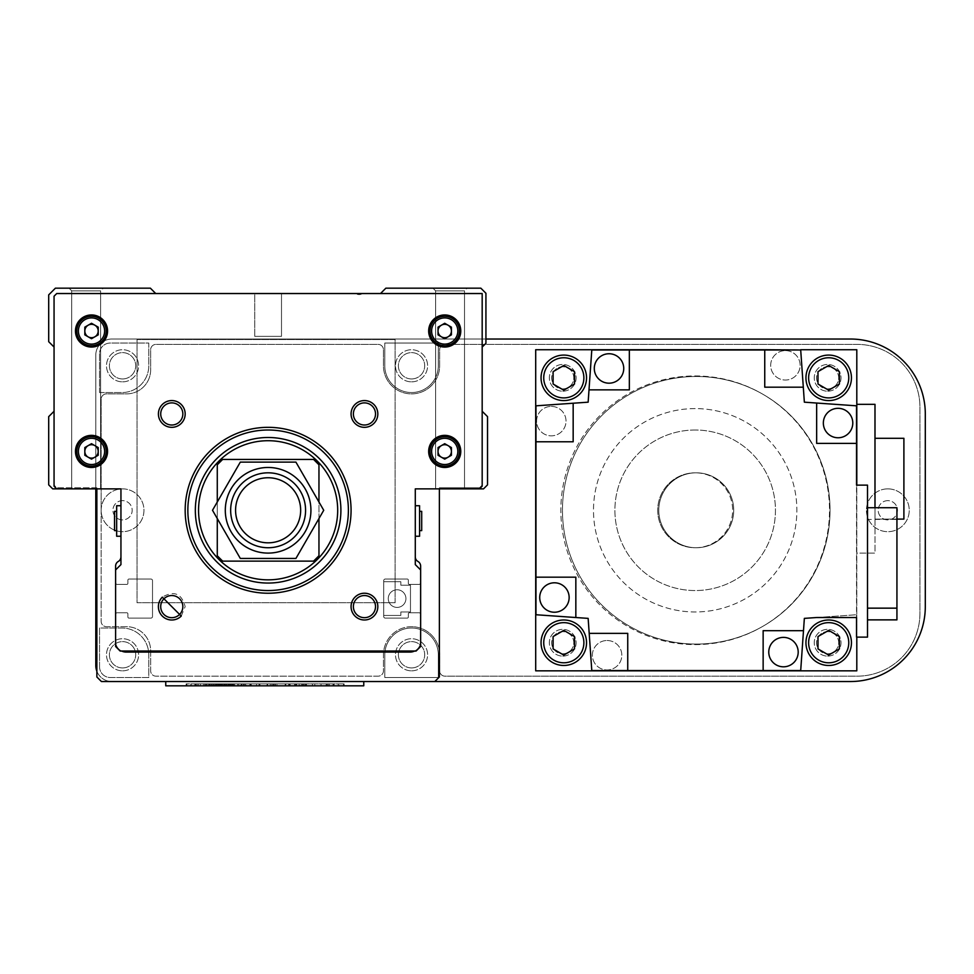 <?xml version="1.0" encoding="UTF-8"?>
<svg xmlns="http://www.w3.org/2000/svg" width="974" height="974" viewBox="0 0 974 974"><rect width="100%" height="100%" fill="white"/><g stroke="black" fill="none" stroke-linecap="round" stroke-linejoin="round"><path stroke-width="0.73" stroke-dasharray="4.87 3.65" d="M435.622 488.875L435.622 290.861L435.622 488.875L435.622 290.861L435.622 488.875L435.622 290.861L435.622 488.875L464.525 488.875L435.622 488.875L464.525 488.875L435.622 488.875L464.525 488.875L435.622 488.875L464.525 488.875L435.622 488.875L464.525 488.875L435.622 488.875L464.525 488.875L435.622 488.875L464.525 488.875L435.622 488.875L435.622 290.861L432.943 288.182L467.203 288.182L432.943 288.182L467.203 288.182L432.943 288.182L467.203 288.182L432.943 288.182L467.203 288.182L432.943 288.182L467.203 288.182L432.943 288.182L467.203 288.182L432.943 288.182L467.203 288.182L432.943 288.182L435.622 290.861L464.525 290.861L467.203 288.182M71.711 488.875L71.711 290.861L71.711 488.875L71.711 290.861L71.711 488.875L71.711 290.861L71.711 488.875L100.614 488.875L71.711 488.875L100.614 488.875L71.711 488.875L100.614 488.875L71.711 488.875L100.614 488.875L71.711 488.875L100.614 488.875L71.711 488.875L100.614 488.875L71.711 488.875L100.614 488.875L71.711 488.875L71.711 290.861L69.032 288.182L103.293 288.182L69.032 288.182L103.293 288.182L69.032 288.182L103.293 288.182L69.032 288.182L103.293 288.182L69.032 288.182L103.293 288.182L69.032 288.182L103.293 288.182L69.032 288.182L103.293 288.182L69.032 288.182L71.711 290.861L100.614 290.861L103.293 288.182M100.614 488.875L100.614 290.861L100.614 488.875L100.614 290.861L100.614 488.875L100.614 290.861L100.614 488.875L100.614 290.861L71.711 290.861L100.614 290.861L71.711 290.861L100.614 290.861L71.711 290.861L69.032 288.182L71.711 290.861L100.614 290.861L71.711 290.861L100.614 290.861L71.711 290.861L69.032 288.182L71.711 290.861L100.614 290.861L71.711 290.861L100.614 290.861L71.711 290.861L69.032 288.182M464.525 488.875L464.525 290.861L464.525 488.875L464.525 290.861L464.525 488.875L464.525 290.861L464.525 488.875L464.525 290.861L435.622 290.861L464.525 290.861L435.622 290.861L464.525 290.861L435.622 290.861L432.943 288.182L435.622 290.861L464.525 290.861L435.622 290.861L464.525 290.861L435.622 290.861L432.943 288.182L435.622 290.861L464.525 290.861L435.622 290.861L464.525 290.861L435.622 290.861L432.943 288.182M415.289 505.725L415.289 536.236L415.289 505.725L419.575 505.725L419.575 520.98L419.575 505.725L419.575 520.98L419.575 511.35L421.705 511.35L421.705 530.611L421.705 520.98L421.705 530.611L419.575 530.611L419.575 520.98L419.575 530.611M419.575 511.35L419.575 536.236L415.289 536.236M120.946 520.98L120.946 505.725L120.946 520.98M120.946 505.725L116.661 505.725L116.661 536.236L116.661 520.98L116.661 536.236L120.946 536.236M116.661 511.35L114.53 511.35L114.53 530.611L114.53 520.98L114.53 530.611L116.661 530.611M254.738 336.347L254.738 293.539L281.498 293.539L254.738 293.539L281.498 293.539L254.738 293.539L281.498 293.539L254.738 293.539L254.738 336.347L281.498 336.347L281.498 293.539L281.498 336.347L254.738 336.347L281.498 336.347L254.738 336.347L281.498 336.347L254.738 336.347L254.738 293.539L254.738 336.347M348.388 510.279A80.27 80.27 0 0 0 268.118 430.009A80.27 80.27 0 0 0 187.848 510.279A80.27 80.27 0 0 0 268.118 590.548A80.27 80.27 0 0 0 348.388 510.279A80.27 80.27 0 0 0 268.118 430.009A80.27 80.27 0 0 0 187.848 510.279A80.27 80.27 0 0 0 268.118 590.548A80.27 80.27 0 0 0 348.388 510.279A80.27 80.27 0 0 0 268.118 430.009A80.27 80.27 0 0 0 187.848 510.279A80.27 80.27 0 0 0 268.118 590.548A80.27 80.27 0 0 0 348.388 510.279A80.27 80.27 0 0 0 268.118 430.009A80.27 80.27 0 0 0 187.848 510.279A80.27 80.27 0 0 0 268.118 590.548A80.27 80.27 0 0 0 348.388 510.279M281.498 336.347L281.498 293.539L281.498 336.347M487.536 484.857L487.536 416.628L482.179 411.272L482.179 347.048L485.929 343.311L485.929 293.271L480.852 288.182L385.85 288.182L380.505 293.539L362.304 293.539A5.357 5.357 0 0 1 355.887 293.539L155.73 293.539L150.386 288.182L55.384 288.182L48.7 294.878L48.7 341.704L54.057 347.048L54.057 411.272L48.7 416.628L48.7 484.857L52.718 488.875L120.946 488.875L120.946 556.836A5.357 5.357 0 0 1 118.268 561.474A5.357 5.357 0 0 0 115.602 566.113L115.602 582.793A1.607 1.607 0 0 0 117.197 584.4L126.839 584.4A1.071 1.071 0 0 0 127.898 583.329L127.898 580.114A1.071 1.071 0 0 1 128.97 579.043L150.921 579.043A1.607 1.607 0 0 1 152.516 580.65L152.516 616.505A1.607 1.607 0 0 1 150.921 618.113L128.97 618.113A1.071 1.071 0 0 1 127.898 617.041L127.898 613.839A1.071 1.071 0 0 0 126.839 612.768L117.197 612.768A1.607 1.607 0 0 0 115.602 614.375L115.602 641.391A10.702 10.702 0 0 0 126.303 652.093L409.932 652.093A10.702 10.702 0 0 0 420.634 641.391L420.634 614.375A1.607 1.607 0 0 0 419.039 612.768L409.397 612.768A1.071 1.071 0 0 0 408.325 613.839L408.325 617.041A1.071 1.071 0 0 1 407.266 618.113L385.314 618.113A1.607 1.607 0 0 1 383.707 616.505L383.707 580.65A1.607 1.607 0 0 1 385.314 579.043L407.266 579.043A1.071 1.071 0 0 1 408.325 580.114L408.325 583.329A1.071 1.071 0 0 0 409.397 584.4L419.039 584.4A1.607 1.607 0 0 0 420.634 582.793L420.634 566.113A5.357 5.357 0 0 0 417.968 561.474A5.357 5.357 0 0 1 415.289 556.836L415.289 488.875L483.518 488.875L487.536 484.857M482.179 411.272L482.179 347.048M380.505 293.539L362.304 293.539A5.357 5.357 0 0 1 355.887 293.539L155.73 293.539M54.057 347.048L54.057 411.272M439.371 488.875L439.371 487.804L479.512 487.804L482.179 485.125L482.179 293.539L56.723 293.539L54.057 296.218L54.057 486.196L56.723 488.875L120.946 488.875L120.946 564.603L115.602 569.948L115.602 582.793A1.607 1.607 0 0 0 117.197 584.4L126.839 584.4A1.071 1.071 0 0 0 127.898 583.329L127.898 580.114A1.071 1.071 0 0 1 128.97 579.043L150.921 579.043A1.607 1.607 0 0 1 152.516 580.65L152.516 616.505A1.607 1.607 0 0 1 150.921 618.113L128.97 618.113A1.071 1.071 0 0 1 127.898 617.041L127.898 613.839A1.071 1.071 0 0 0 126.839 612.768L117.197 612.768A1.607 1.607 0 0 0 115.602 614.375L115.602 641.391A10.702 10.702 0 0 0 121.628 651.034M414.607 651.034A10.702 10.702 0 0 0 420.634 641.391L420.634 614.375A1.607 1.607 0 0 0 419.039 612.768L409.397 612.768A1.071 1.071 0 0 0 408.325 613.839L408.325 617.041A1.071 1.071 0 0 1 407.266 618.113L385.314 618.113A1.607 1.607 0 0 1 383.707 616.505L383.707 580.65A1.607 1.607 0 0 1 385.314 579.043L407.266 579.043A1.071 1.071 0 0 1 408.325 580.114L408.325 583.329A1.071 1.071 0 0 0 409.397 584.4L419.039 584.4A1.607 1.607 0 0 0 420.634 582.793L420.634 569.948L415.289 564.603L415.289 488.875L479.512 488.875L482.179 486.196L482.179 293.539L56.723 293.539L54.057 296.218L54.057 485.125L56.723 487.804L96.864 487.804L96.864 488.875M479.512 487.804L482.179 485.125L482.179 293.539L56.723 293.539L54.057 296.218L54.057 485.125L56.723 487.804L96.864 487.804L96.864 676.979L101.418 681.532L434.818 681.532L439.371 676.979L439.371 487.804L479.512 487.804M438.3 654.771A26.761 26.761 0 0 0 411.539 628.011A26.761 26.761 0 0 0 384.779 654.771L384.779 677.514L438.3 677.514L438.3 654.771A26.761 26.761 0 0 0 411.539 628.011A26.761 26.761 0 0 0 384.779 654.771L384.779 677.514L438.3 677.514L438.3 654.771M411.539 626.684A28.1 28.1 0 0 0 383.452 654.771A28.1 28.1 0 0 1 411.539 626.684A28.1 28.1 0 0 1 439.639 654.771L439.639 670.83A5.357 5.357 0 0 0 444.984 676.175L857.071 676.175A62.884 62.884 0 0 0 919.943 613.303L919.943 407.266A62.884 62.884 0 0 0 857.071 344.382L444.984 344.382A5.357 5.357 0 0 0 439.639 349.727L439.639 365.786A28.1 28.1 0 0 1 411.539 393.886A28.1 28.1 0 0 1 383.452 365.786L383.452 349.727A5.357 5.357 0 0 0 378.095 344.382L155.998 344.382A5.357 5.357 0 0 0 150.653 349.727L150.653 369.803A24.082 24.082 0 0 1 126.571 393.886L106.495 393.886A5.357 5.357 0 0 0 101.15 399.23L101.15 510.279A21.404 21.404 0 0 0 122.554 531.682A21.404 21.404 0 0 0 143.957 510.279A21.404 21.404 0 0 0 122.554 488.875A21.404 21.404 0 0 0 101.15 510.279A21.404 21.404 0 0 0 122.554 531.682A21.404 21.404 0 0 0 143.957 510.279A21.404 21.404 0 0 0 122.554 488.875A21.404 21.404 0 0 0 101.15 510.279L101.15 621.327A5.357 5.357 0 0 0 106.495 626.684L126.571 626.684A24.082 24.082 0 0 1 150.653 650.766L150.653 670.83A5.357 5.357 0 0 0 155.998 676.175L378.095 676.175A5.357 5.357 0 0 0 383.452 670.83L383.452 654.771L383.452 670.83A5.357 5.357 0 0 1 378.095 676.175L155.998 676.175A5.357 5.357 0 0 1 150.653 670.83L150.653 650.766A24.082 24.082 0 0 0 126.571 626.684L106.495 626.684A5.357 5.357 0 0 1 101.15 621.327L101.15 399.23A5.357 5.357 0 0 1 106.495 393.886L126.571 393.886A24.082 24.082 0 0 0 150.653 369.803L150.653 349.727A5.357 5.357 0 0 1 155.998 344.382L378.095 344.382A5.357 5.357 0 0 1 383.452 349.727L383.452 365.786A28.1 28.1 0 0 0 411.539 393.886A28.1 28.1 0 0 0 439.639 365.786L439.639 349.727A5.357 5.357 0 0 1 444.984 344.382L857.071 344.382A62.884 62.884 0 0 1 919.943 407.266L919.943 613.303A62.884 62.884 0 0 1 857.071 676.175L444.984 676.175A5.357 5.357 0 0 1 439.639 670.83L439.639 654.771A28.1 28.1 0 0 0 411.539 626.684M887.838 500.648A9.63 9.63 0 0 0 878.207 510.279A9.63 9.63 0 0 0 887.838 519.909A9.63 9.63 0 0 0 897.468 510.279A9.63 9.63 0 0 0 887.838 500.648A9.63 9.63 0 0 0 878.207 510.279A9.63 9.63 0 0 0 887.838 519.909A9.63 9.63 0 0 0 897.468 510.279A9.63 9.63 0 0 0 887.838 500.648M887.838 488.875A21.404 21.404 0 0 0 866.434 510.279A21.404 21.404 0 0 0 887.838 531.682A21.404 21.404 0 0 1 866.434 510.279A21.404 21.404 0 0 1 887.838 488.875A21.404 21.404 0 0 1 909.241 510.279A21.404 21.404 0 0 1 887.838 531.682A21.404 21.404 0 0 0 909.241 510.279A21.404 21.404 0 0 0 887.838 488.875M122.554 500.648A9.63 9.63 0 0 0 112.923 510.279A9.63 9.63 0 0 0 122.554 519.909A9.63 9.63 0 0 0 132.184 510.279A9.63 9.63 0 0 0 122.554 500.648A9.63 9.63 0 0 0 112.923 510.279A9.63 9.63 0 0 0 122.554 519.909A9.63 9.63 0 0 0 132.184 510.279A9.63 9.63 0 0 0 122.554 500.648M122.554 670.83A16.059 16.059 0 0 0 138.612 654.771A16.059 16.059 0 0 0 122.554 638.725A16.059 16.059 0 0 0 106.495 654.771A16.059 16.059 0 0 0 122.554 670.83A16.059 16.059 0 0 0 138.612 654.771A16.059 16.059 0 0 0 122.554 638.725A16.059 16.059 0 0 0 106.495 654.771A16.059 16.059 0 0 0 122.554 670.83M122.554 667.933A13.161 13.161 0 0 0 135.715 654.771A13.161 13.161 0 0 0 122.554 641.623A13.161 13.161 0 0 0 109.392 654.771A13.161 13.161 0 0 0 122.554 667.933A13.161 13.161 0 0 0 135.715 654.771A13.161 13.161 0 0 0 122.554 641.623A13.161 13.161 0 0 0 109.392 654.771A13.161 13.161 0 0 0 122.554 667.933M411.539 670.83A16.059 16.059 0 0 0 427.598 654.771A16.059 16.059 0 0 0 411.539 638.725A16.059 16.059 0 0 0 395.493 654.771A16.059 16.059 0 0 0 411.539 670.83A16.059 16.059 0 0 0 427.598 654.771A16.059 16.059 0 0 0 411.539 638.725A16.059 16.059 0 0 0 395.493 654.771A16.059 16.059 0 0 0 411.539 670.83M411.539 667.933A13.161 13.161 0 0 0 424.701 654.771A13.161 13.161 0 0 0 411.539 641.623A13.161 13.161 0 0 0 398.39 654.771A13.161 13.161 0 0 0 411.539 667.933A13.161 13.161 0 0 0 424.701 654.771A13.161 13.161 0 0 0 411.539 641.623A13.161 13.161 0 0 0 398.39 654.771A13.161 13.161 0 0 0 411.539 667.933M122.554 381.845A16.059 16.059 0 0 0 138.612 365.786A16.059 16.059 0 0 0 122.554 349.727A16.059 16.059 0 0 0 106.495 365.786A16.059 16.059 0 0 0 122.554 381.845A16.059 16.059 0 0 0 138.612 365.786A16.059 16.059 0 0 0 122.554 349.727A16.059 16.059 0 0 0 106.495 365.786A16.059 16.059 0 0 0 122.554 381.845M122.554 378.947A13.161 13.161 0 0 0 135.715 365.786A13.161 13.161 0 0 0 122.554 352.625A13.161 13.161 0 0 0 109.392 365.786A13.161 13.161 0 0 0 122.554 378.947A13.161 13.161 0 0 0 135.715 365.786A13.161 13.161 0 0 0 122.554 352.625A13.161 13.161 0 0 0 109.392 365.786A13.161 13.161 0 0 0 122.554 378.947M411.539 381.845A16.059 16.059 0 0 0 427.598 365.786A16.059 16.059 0 0 0 411.539 349.727A16.059 16.059 0 0 0 395.493 365.786A16.059 16.059 0 0 0 411.539 381.845A16.059 16.059 0 0 0 427.598 365.786A16.059 16.059 0 0 0 411.539 349.727A16.059 16.059 0 0 0 395.493 365.786A16.059 16.059 0 0 0 411.539 381.845M411.539 378.947A13.161 13.161 0 0 0 424.701 365.786A13.161 13.161 0 0 0 411.539 352.625A13.161 13.161 0 0 0 398.39 365.786A13.161 13.161 0 0 0 411.539 378.947A13.161 13.161 0 0 0 424.701 365.786A13.161 13.161 0 0 0 411.539 352.625A13.161 13.161 0 0 0 398.39 365.786A13.161 13.161 0 0 0 411.539 378.947M695.18 644.605A134.327 134.327 0 0 0 829.507 510.279A134.327 134.327 0 0 0 695.18 375.952A134.327 134.327 0 0 0 560.854 510.279A134.327 134.327 0 0 0 695.18 644.605A134.327 134.327 0 0 0 829.507 510.279A134.327 134.327 0 0 0 695.18 375.952A134.327 134.327 0 0 0 560.854 510.279A134.327 134.327 0 0 0 695.18 644.605M695.18 408.593A101.686 101.686 0 0 0 593.495 510.279A101.686 101.686 0 0 0 695.18 611.964A101.686 101.686 0 0 0 796.866 510.279A101.686 101.686 0 0 0 695.18 408.593A101.686 101.686 0 0 0 593.495 510.279A101.686 101.686 0 0 0 695.18 611.964A101.686 101.686 0 0 0 796.866 510.279A101.686 101.686 0 0 0 695.18 408.593M695.18 547.741A37.462 37.462 0 0 0 732.643 510.279A37.462 37.462 0 0 0 695.18 472.816A37.462 37.462 0 0 1 732.643 510.279A37.462 37.462 0 0 1 695.18 547.741A37.462 37.462 0 0 1 657.718 510.279A37.462 37.462 0 0 1 695.18 472.816A37.462 37.462 0 0 0 657.718 510.279A37.462 37.462 0 0 0 695.18 547.741M695.18 430.009A80.27 80.27 0 0 0 614.898 510.279A80.27 80.27 0 0 0 695.18 590.548A80.27 80.27 0 0 0 775.45 510.279A80.27 80.27 0 0 0 695.18 430.009A80.27 80.27 0 0 0 614.898 510.279A80.27 80.27 0 0 0 695.18 590.548A80.27 80.27 0 0 0 775.45 510.279A80.27 80.27 0 0 0 695.18 430.009M562.729 391.207A13.38 13.38 0 0 0 576.109 377.839A13.38 13.38 0 0 0 562.729 364.459A13.38 13.38 0 0 0 549.348 377.839A13.38 13.38 0 0 0 562.729 391.207A13.38 13.38 0 0 0 576.109 377.839A13.38 13.38 0 0 0 562.729 364.459A13.38 13.38 0 0 0 549.348 377.839A13.38 13.38 0 0 0 562.729 391.207M562.729 388.894A11.067 11.067 0 0 0 573.796 377.839A11.067 11.067 0 0 0 562.729 366.772A11.067 11.067 0 0 0 551.674 377.839A11.067 11.067 0 0 0 562.729 388.894A11.067 11.067 0 0 0 573.796 377.839A11.067 11.067 0 0 0 562.729 366.772A11.067 11.067 0 0 0 551.674 377.839A11.067 11.067 0 0 0 562.729 388.894M827.62 391.207A13.38 13.38 0 0 0 841 377.839A13.38 13.38 0 0 0 827.62 364.459A13.38 13.38 0 0 0 814.252 377.839A13.38 13.38 0 0 0 827.62 391.207A13.38 13.38 0 0 0 841 377.839A13.38 13.38 0 0 0 827.62 364.459A13.38 13.38 0 0 0 814.252 377.839A13.38 13.38 0 0 0 827.62 391.207M827.62 388.894A11.067 11.067 0 0 0 838.687 377.839A11.067 11.067 0 0 0 827.62 366.772A11.067 11.067 0 0 0 816.565 377.839A11.067 11.067 0 0 0 827.62 388.894A11.067 11.067 0 0 0 838.687 377.839A11.067 11.067 0 0 0 827.62 366.772A11.067 11.067 0 0 0 816.565 377.839A11.067 11.067 0 0 0 827.62 388.894M827.62 656.111A13.38 13.38 0 0 0 841 642.73A13.38 13.38 0 0 0 827.62 629.35A13.38 13.38 0 0 0 814.252 642.73A13.38 13.38 0 0 0 827.62 656.111A13.38 13.38 0 0 0 841 642.73A13.38 13.38 0 0 0 827.62 629.35A13.38 13.38 0 0 0 814.252 642.73A13.38 13.38 0 0 0 827.62 656.111M827.62 653.785A11.067 11.067 0 0 0 838.687 642.73A11.067 11.067 0 0 0 827.62 631.663A11.067 11.067 0 0 0 816.565 642.73A11.067 11.067 0 0 0 827.62 653.785A11.067 11.067 0 0 0 838.687 642.73A11.067 11.067 0 0 0 827.62 631.663A11.067 11.067 0 0 0 816.565 642.73A11.067 11.067 0 0 0 827.62 653.785M562.729 656.111A13.38 13.38 0 0 0 576.109 642.73A13.38 13.38 0 0 0 562.729 629.35A13.38 13.38 0 0 0 549.348 642.73A13.38 13.38 0 0 0 562.729 656.111A13.38 13.38 0 0 0 576.109 642.73A13.38 13.38 0 0 0 562.729 629.35A13.38 13.38 0 0 0 549.348 642.73A13.38 13.38 0 0 0 562.729 656.111M562.729 653.785A11.067 11.067 0 0 0 573.796 642.73A11.067 11.067 0 0 0 562.729 631.663A11.067 11.067 0 0 0 551.674 642.73A11.067 11.067 0 0 0 562.729 653.785A11.067 11.067 0 0 0 573.796 642.73A11.067 11.067 0 0 0 562.729 631.663A11.067 11.067 0 0 0 551.674 642.73A11.067 11.067 0 0 0 562.729 653.785M384.779 343.043L384.779 365.786A26.761 26.761 0 0 0 411.539 392.546A26.761 26.761 0 0 0 438.3 365.786L438.3 343.043L384.779 343.043L384.779 365.786A26.761 26.761 0 0 0 411.539 392.546A26.761 26.761 0 0 0 438.3 365.786L438.3 343.043L384.779 343.043M99.543 666.813A10.702 10.702 0 0 0 110.245 677.514L148.779 677.514L148.779 654.771A26.761 26.761 0 0 0 122.018 628.011L99.543 628.011L99.543 666.813A10.702 10.702 0 0 0 110.245 677.514L148.779 677.514L148.779 654.771A26.761 26.761 0 0 0 122.018 628.011L99.543 628.011L99.543 666.813M99.543 392.546L122.018 392.546A26.761 26.761 0 0 0 148.779 365.786L148.779 343.043L110.245 343.043A10.702 10.702 0 0 0 99.543 353.745L99.543 392.546L122.018 392.546A26.761 26.761 0 0 0 148.779 365.786L148.779 343.043L110.245 343.043A10.702 10.702 0 0 0 99.543 353.745L99.543 392.546M96.864 671.244A16.059 16.059 0 0 0 111.852 681.532L434.818 681.532M485.929 339.025L111.852 339.025A16.059 16.059 0 0 0 95.793 355.084L95.793 488.875M95.793 665.473A16.059 16.059 0 0 0 111.852 681.532L850.375 681.532A74.925 74.925 0 0 0 925.3 606.607L925.3 413.95A74.925 74.925 0 0 0 850.375 339.025L111.852 339.025A16.059 16.059 0 0 0 95.793 355.084L95.793 665.473M160.71 606.619A11.067 11.067 0 0 0 179.606 614.436A11.067 11.067 0 0 0 176.014 596.392A11.067 11.067 0 0 0 160.71 606.619M460.775 451.412A16.059 16.059 0 0 0 444.716 435.354A16.059 16.059 0 0 0 428.67 451.412A16.059 16.059 0 0 0 444.716 467.471A16.059 16.059 0 0 0 460.775 451.412M107.566 331.002A16.059 16.059 0 0 0 91.507 314.943A16.059 16.059 0 0 0 75.461 331.002A16.059 16.059 0 0 0 91.507 347.048A16.059 16.059 0 0 0 107.566 331.002M460.775 331.002A16.059 16.059 0 0 0 444.716 314.943A16.059 16.059 0 0 0 428.67 331.002A16.059 16.059 0 0 0 444.716 347.048A16.059 16.059 0 0 0 460.775 331.002M107.566 451.412A16.059 16.059 0 0 0 91.507 435.354A16.059 16.059 0 0 0 75.461 451.412A16.059 16.059 0 0 0 91.507 467.471A16.059 16.059 0 0 0 107.566 451.412M185.17 510.279A82.948 82.948 0 0 0 268.118 593.227A82.948 82.948 0 0 0 351.066 510.279A82.948 82.948 0 0 0 268.118 427.33A82.948 82.948 0 0 0 185.17 510.279M337.686 510.279A69.568 69.568 0 0 0 268.118 440.711A69.568 69.568 0 0 0 198.55 510.279A69.568 69.568 0 0 0 268.118 579.847A69.568 69.568 0 0 0 337.686 510.279A69.568 69.568 0 0 0 268.118 440.711A69.568 69.568 0 0 0 198.55 510.279A69.568 69.568 0 0 0 268.118 579.847A69.568 69.568 0 0 0 337.686 510.279A69.568 69.568 0 0 0 268.118 440.711A69.568 69.568 0 0 0 198.55 510.279A69.568 69.568 0 0 0 268.118 579.847A69.568 69.568 0 0 0 337.686 510.279M181.237 616.079L185.157 606.607C181.675 593.483 174.054 590.329 162.317 597.159A13.38 13.38 0 0 0 162.317 616.092A13.38 13.38 0 0 0 181.237 616.079L179.606 614.436M377.827 606.607A13.38 13.38 0 0 0 364.446 593.227A13.38 13.38 0 0 0 351.066 606.607A13.38 13.38 0 0 0 364.446 619.988A13.38 13.38 0 0 0 377.827 606.607M375.514 606.607A11.067 11.067 0 0 0 364.446 595.552A11.067 11.067 0 0 0 353.379 606.607A11.067 11.067 0 0 0 364.446 617.674A11.067 11.067 0 0 0 375.514 606.607M377.827 413.95A13.38 13.38 0 0 0 364.446 400.57A13.38 13.38 0 0 0 351.066 413.95A13.38 13.38 0 0 0 364.446 427.33A13.38 13.38 0 0 0 377.827 413.95M375.514 413.95A11.067 11.067 0 0 0 364.446 402.883A11.067 11.067 0 0 0 353.379 413.95A11.067 11.067 0 0 0 364.446 425.017A11.067 11.067 0 0 0 375.514 413.95M185.17 413.95A13.38 13.38 0 0 0 171.789 400.57A13.38 13.38 0 0 0 158.409 413.95A13.38 13.38 0 0 0 171.789 427.33A13.38 13.38 0 0 0 185.17 413.95M182.844 413.95A11.067 11.067 0 0 0 171.789 402.883A11.067 11.067 0 0 0 160.722 413.95A11.067 11.067 0 0 0 171.789 425.017A11.067 11.067 0 0 0 182.844 413.95M88.171 325.206L84.823 327.142L84.823 334.861L91.507 338.721L98.204 334.861L98.204 327.142L91.507 323.271L88.171 325.206M441.38 325.206L438.032 327.142L438.032 334.861L444.716 338.721L451.412 334.861L451.412 327.142L444.716 323.271L441.38 325.206M88.171 445.617L84.823 447.553L84.823 455.272L91.507 459.131L98.204 455.272L98.204 447.553L91.507 443.681L88.171 445.617M441.38 445.617L438.032 447.553L438.032 455.272L444.716 459.131L451.412 455.272L451.412 447.553L444.716 443.681L441.38 445.617M395.115 602.748L395.115 339.536L137.03 339.536L137.03 602.748L395.115 602.748L395.115 339.536L137.03 339.536L137.03 602.748L395.115 602.748M415.289 488.875L479.512 488.875M115.602 569.948L115.602 646.48L120.143 651.034L416.093 651.034L420.634 646.48L420.634 569.948M56.723 488.875L120.946 488.875M783.486 666.813A14.72 14.72 0 0 0 798.193 652.093A14.72 14.72 0 0 0 783.486 637.386A14.72 14.72 0 0 0 768.766 652.093A14.72 14.72 0 0 0 783.486 666.813M609.018 383.184A14.72 14.72 0 0 0 623.737 368.464A14.72 14.72 0 0 0 609.018 353.745A14.72 14.72 0 0 0 594.298 368.464A14.72 14.72 0 0 0 609.018 383.184M785.409 350.616A14.72 14.72 0 0 1 800.129 365.335A14.72 14.72 0 0 1 785.409 380.043A14.72 14.72 0 0 1 770.69 365.335A14.72 14.72 0 0 1 785.409 350.616A14.72 14.72 0 0 1 800.129 365.335A14.72 14.72 0 0 1 785.409 380.043A14.72 14.72 0 0 1 770.69 365.335A14.72 14.72 0 0 1 785.409 350.616M607.094 640.515A14.72 14.72 0 0 1 621.814 655.234A14.72 14.72 0 0 1 607.094 669.942A14.72 14.72 0 0 1 592.375 655.234A14.72 14.72 0 0 1 607.094 640.515A14.72 14.72 0 0 1 621.814 655.234A14.72 14.72 0 0 1 607.094 669.942A14.72 14.72 0 0 1 592.375 655.234A14.72 14.72 0 0 1 607.094 640.515M554.425 582.793A14.72 14.72 0 0 1 569.145 597.512A14.72 14.72 0 0 1 554.425 612.232A14.72 14.72 0 0 1 539.718 597.512A14.72 14.72 0 0 1 554.425 582.793M838.066 408.325A14.72 14.72 0 0 1 852.786 423.045A14.72 14.72 0 0 1 838.066 437.764A14.72 14.72 0 0 1 823.347 423.045A14.72 14.72 0 0 1 838.066 408.325M551.296 406.401A14.72 14.72 0 0 1 566.016 421.121A14.72 14.72 0 0 1 551.296 435.841A14.72 14.72 0 0 1 536.589 421.121A14.72 14.72 0 0 1 551.296 406.401A14.72 14.72 0 0 1 566.016 421.121A14.72 14.72 0 0 1 551.296 435.841A14.72 14.72 0 0 1 536.589 421.121A14.72 14.72 0 0 1 551.296 406.401M696.252 376.488A133.791 133.791 0 0 1 830.043 510.279A133.791 133.791 0 0 1 696.252 644.07A133.791 133.791 0 0 1 562.461 510.279A133.791 133.791 0 0 1 696.252 376.488A133.791 133.791 0 0 1 830.043 510.279A133.791 133.791 0 0 1 696.252 644.07A133.791 133.791 0 0 1 562.461 510.279A133.791 133.791 0 0 1 696.252 376.488M696.252 472.816A37.462 37.462 0 0 1 733.714 510.279A37.462 37.462 0 0 1 696.252 547.741A37.462 37.462 0 0 1 658.789 510.279A37.462 37.462 0 0 1 696.252 472.816A37.462 37.462 0 0 1 733.714 510.279A37.462 37.462 0 0 1 696.252 547.741A37.462 37.462 0 0 1 658.789 510.279A37.462 37.462 0 0 1 696.252 472.816M828.691 355.084A22.743 22.743 0 0 1 851.446 377.839A22.743 22.743 0 0 1 828.691 400.582A22.743 22.743 0 0 1 805.948 377.839A22.743 22.743 0 0 1 828.691 355.084M563.8 619.988A22.743 22.743 0 0 1 586.543 642.73A22.743 22.743 0 0 1 563.8 665.473A22.743 22.743 0 0 1 541.057 642.73A22.743 22.743 0 0 1 563.8 619.988M828.691 619.988A22.743 22.743 0 0 1 851.446 642.73A22.743 22.743 0 0 1 828.691 665.473A22.743 22.743 0 0 1 805.948 642.73A22.743 22.743 0 0 1 828.691 619.988M563.8 355.084A22.743 22.743 0 0 1 586.543 377.839A22.743 22.743 0 0 1 563.8 400.582A22.743 22.743 0 0 1 541.057 377.839A22.743 22.743 0 0 1 563.8 355.084M553.098 371.654L553.098 384.012L563.8 390.197L574.502 384.012L574.502 371.654L563.8 365.469L553.098 371.654M553.098 636.546L553.098 648.903L563.8 655.088L574.502 648.903L574.502 636.546L563.8 630.373L553.098 636.546M817.99 371.654L817.99 384.012L828.691 390.197L839.393 384.012L839.393 371.654L828.691 365.469L817.99 371.654M817.99 636.546L817.99 648.903L828.691 655.088L839.393 648.903L839.393 636.546L828.691 630.373L817.99 636.546M896.932 519.105L874.993 519.105L903.896 519.105L903.896 438.3L874.993 438.3L874.993 519.105L874.993 438.3M856.803 404.32L856.803 405.841L856.803 404.32L874.993 404.32L874.993 553.098L856.803 553.098L856.803 405.841L856.803 553.098L874.993 553.098L874.993 507.722M896.932 619.866L896.932 507.722M867.505 608.153L867.505 507.722L867.505 608.153M896.932 519.446L867.505 519.446M856.803 637.118L856.803 614.716L816.662 617.528L856.536 617.528L856.536 637.118L867.505 637.118L867.505 485.125L856.536 485.125L856.536 617.528L856.536 405.829M764.748 349.727L764.748 387.189L803.306 387.189L800.701 349.995L764.748 349.995L764.748 387.189L803.306 387.189L800.701 349.995M535.7 441.782L573.162 441.782L573.162 403.224L535.968 405.829L535.968 441.782L573.162 441.782L573.162 403.224L535.968 405.829M627.743 670.83L627.743 633.368L589.197 633.368L591.79 670.562L627.743 670.562L627.743 633.368L589.197 633.368L591.79 670.562M589.002 389.868L629.35 389.868L629.35 349.995M803.489 630.689L763.141 630.689L763.141 670.562M816.662 403.041L816.662 443.389L856.536 443.389M575.841 617.528L575.841 577.18L535.968 577.18M591.79 349.995L764.748 349.995L764.748 387.189L803.306 387.189M535.968 614.74L535.968 441.782L573.162 441.782L573.162 403.224M800.701 670.562L627.743 670.562L627.743 633.368L589.197 633.368M591.815 349.727L588.15 402.177L535.7 405.841M856.803 405.841L804.354 402.177L800.689 349.727M816.662 617.528L856.803 614.716L856.803 485.125M800.689 670.83L804.354 618.38M535.7 614.716L588.15 618.38L591.815 670.83M535.7 349.727L535.7 670.83L856.803 670.83L856.803 349.727L535.7 349.727M230.655 510.279A37.462 37.462 0 0 0 268.118 547.741A37.462 37.462 0 0 0 305.58 510.279A37.462 37.462 0 0 0 268.118 472.816A37.462 37.462 0 0 0 230.655 510.279A37.462 37.462 0 0 0 268.118 547.741A37.462 37.462 0 0 0 305.58 510.279A37.462 37.462 0 0 0 268.118 472.816A37.462 37.462 0 0 0 230.655 510.279A37.462 37.462 0 0 0 268.118 547.741A37.462 37.462 0 0 0 305.58 510.279A37.462 37.462 0 0 0 268.118 472.816A37.462 37.462 0 0 0 230.655 510.279M313.604 561.121L318.961 555.764L318.961 464.793L313.604 459.436L222.632 459.436L217.275 464.793L217.275 555.764L222.632 561.121L313.604 561.121M318.961 518.545L318.961 502.012M217.275 502.012L217.275 518.545M225.298 510.279A42.807 42.807 0 0 0 268.118 553.098A42.807 42.807 0 0 0 310.925 510.279A42.807 42.807 0 0 0 268.118 467.471A42.807 42.807 0 0 0 225.298 510.279M295.926 558.443L323.733 510.279L295.926 462.114L240.31 462.114L212.502 510.279L240.31 558.443L295.926 558.443M405.927 598.584A8.827 8.827 0 0 1 397.088 607.411A8.827 8.827 0 0 1 388.261 598.584A8.827 8.827 0 0 1 397.088 589.757A8.827 8.827 0 0 1 405.927 598.584A8.827 8.827 0 0 1 397.088 607.411A8.827 8.827 0 0 1 388.261 598.584A8.827 8.827 0 0 1 397.088 589.757A8.827 8.827 0 0 1 405.927 598.584A8.827 8.827 0 0 1 397.088 607.411A8.827 8.827 0 0 1 388.261 598.584A8.827 8.827 0 0 1 397.088 589.757A8.827 8.827 0 0 1 405.927 598.584A8.827 8.827 0 0 1 397.088 607.411A8.827 8.827 0 0 1 388.261 598.584A8.827 8.827 0 0 1 397.088 589.757A8.827 8.827 0 0 1 405.927 598.584M400.838 615.434L383.707 615.434L383.707 581.721L400.838 581.721L400.838 585.204L410.468 585.204L410.468 611.964L400.838 611.964L400.838 615.434L383.707 615.434L383.707 581.721L400.838 581.721L400.838 585.204L410.468 585.204L410.468 611.964L400.838 611.964L400.838 615.434L383.707 615.434L383.707 581.721L400.838 581.721L400.838 585.204L410.468 585.204L410.468 611.964L400.838 611.964L400.838 615.434L383.707 615.434L383.707 581.721L400.838 581.721L400.838 585.204L410.468 585.204L410.468 611.964L400.838 611.964L400.838 615.434M243.841 683.882L246.751 683.882L243.841 683.882M241.589 685.818L246.751 685.818L246.751 683.882L246.751 685.818L241.564 685.818L241.589 683.882M232.457 683.882L232.457 685.818L249.843 685.818L249.843 683.882L232.457 683.882L285.918 683.882L190.819 683.882L339.147 683.882L285.918 683.882L285.918 685.818L300.053 685.818L300.053 683.882M226.772 685.818L344.114 685.818L186.119 685.818L326.168 685.818L326.193 683.882L186.119 683.882L344.114 683.882L228.732 683.882L228.732 685.818L226.772 685.818L226.772 683.882M165.75 685.818L363.765 685.818L363.765 681.532L165.75 681.532L165.75 685.818M165.75 681.532L363.765 681.532M300.053 685.818L326.558 685.818L326.558 683.882M304.618 685.818L304.618 683.882M326.558 685.818L339.147 685.818L339.147 683.882M339.147 685.818L338.197 685.818L338.197 683.882M338.197 685.818L323.307 685.818L323.307 683.882M323.307 685.818L312.484 685.818L312.484 683.882M312.484 685.818L302.902 685.818L302.902 683.882M302.902 685.818L270.455 685.818L270.455 683.882M270.455 685.818L244.316 685.818L244.316 683.882M244.316 685.818L240.249 685.818L240.249 683.882M240.249 685.818L221.731 685.818L221.731 683.882L228.732 683.882L228.732 685.818L229.754 685.818L229.754 683.882M212.831 685.818L212.831 683.882M194.873 685.818L194.873 683.882M190.819 685.818L190.819 683.882M191.135 685.818L191.135 683.882M200.352 685.818L200.352 683.882M208.192 685.818L208.192 683.882M211.309 685.818L211.309 683.882M211.504 685.818L211.504 683.882M215.4 685.818L215.4 683.882M230.582 685.818L230.582 683.882M250.817 685.818L250.817 683.882M271.734 685.818L271.734 683.882M274.863 685.818L274.863 683.882M301.416 685.818L301.404 683.882M224.763 685.818L229.779 685.818L229.779 683.882L215.826 683.882L215.826 685.818L224.763 685.818L224.763 683.882M228.586 685.818L228.586 683.882M216.277 683.882L215.79 685.818L216.277 683.882L214.597 683.882L214.597 685.818L216.277 685.818M221.731 685.818L195.604 685.818L231.922 685.818L215.51 685.818L215.51 683.882L214.597 683.882M215.51 685.818L214.597 685.818M215.51 683.882L218.651 683.882L218.651 685.818M219.515 685.818L219.515 683.882L218.651 683.882M219.515 683.882L217.799 683.882L217.799 685.818M218.724 685.818L218.724 683.882L217.799 683.882M218.724 683.882L231.629 683.882L231.629 685.818M222.729 685.818L222.729 683.882L222.121 685.818L222.109 683.882L220.027 683.882L220.027 685.818M222.729 683.882L221.11 683.882L221.11 685.818M222.048 685.818L222.048 683.882L221.11 683.882M222.048 683.882L225.323 683.882L225.323 685.818M226.126 685.818L226.126 683.882L225.323 683.882M226.126 683.882L224.312 683.882L224.312 685.818M225.128 685.818L225.128 683.882L224.312 683.882M225.128 683.882L228.488 683.882L228.488 685.818L228.488 683.882L231.629 683.882M229.182 685.818L229.182 683.882M227.685 685.818L227.685 683.882M231.922 685.818L231.922 683.882M228.452 685.818L228.452 683.882M230.899 685.818L230.899 683.882M226.382 685.818L226.382 683.882M224.86 685.818L224.86 683.882M223.947 685.818L223.947 683.882M218.943 685.818L218.943 683.882L220.027 683.882M218.943 683.882L217.957 683.882L218.566 685.818M217.957 685.818L217.957 683.882M216.727 685.818L216.727 683.882L218.566 683.882M216.727 683.882L211.626 683.882L211.626 685.818M214.231 685.818L214.231 683.882M213.708 685.818L213.708 683.882M211.735 685.818L211.626 683.882M210.274 685.818L210.274 683.882L211.735 683.882M210.274 683.882L203.603 683.882L207.973 683.882L207.973 685.818M206.123 685.818L206.123 683.882M204.82 685.818L204.82 683.882M203.603 685.818L203.603 683.882M205.161 685.818L205.161 683.882M206.732 685.818L206.732 683.882L207.973 683.882M206.732 683.882L195.604 683.882L195.604 685.818M198.331 685.818L198.331 683.882M195.859 685.818L195.859 683.882M196.224 685.818L195.604 683.882M196.224 683.882L217.47 683.882L217.47 685.818M209.556 685.818L209.556 683.882M217.847 685.818L217.47 683.882M217.847 683.882L221.731 683.882M218.225 685.818L218.225 683.882M218.626 685.818L218.626 683.882M219.04 685.818L219.04 683.882M219.893 685.818L219.893 683.882M327.824 685.818L327.824 683.882L326.193 683.882L326.168 685.818L229.754 685.818M232.701 685.818L232.701 683.882M244.182 685.818L244.182 683.882M272.927 685.818L272.927 683.882M303.474 685.818L303.474 683.882L303.474 685.818M314.833 685.818L314.833 683.882M329.224 685.818L329.224 683.882L327.727 683.882L327.727 685.818L327.824 683.882M326.68 685.818L326.68 683.882L333.619 683.882L333.619 685.818M332.998 685.818L332.998 683.882L333.011 685.818M333.851 685.818L333.851 683.882L333.875 685.818L333.887 683.882L329.078 683.882L329.102 685.818L329.054 683.882L329.054 685.818L329.042 683.882L333.339 683.882L329.054 683.882L329.054 685.818L329.054 683.882L333.619 683.882M329.151 685.818L329.151 683.882M333.327 685.818L333.339 683.882M333.644 685.818L333.644 683.882L333.668 685.818M333.851 683.882L329.042 683.882L329.042 685.818L329.042 683.882L334.106 683.882L329.224 683.882M334.106 685.818L334.106 683.882L334.106 685.818M326.68 683.882L299.091 683.882L299.091 685.818M305.58 685.818L305.58 683.882M294.55 685.818L294.55 683.882L296.753 683.882L296.753 685.818L296.753 683.882L299.091 683.882M294.55 683.882L303.097 683.882L288.681 683.882L288.681 685.818M303.097 685.818L303.097 683.882M302.512 685.818L302.512 683.882M295.451 685.818L295.451 683.882L295.451 685.818M288.742 685.818L288.681 683.882M288.742 683.882L296.327 683.882L296.327 685.818M295.646 685.818L295.646 683.882L295.646 685.818M288.961 685.818L288.961 683.882L288.961 685.818M296.059 685.818L296.059 683.882L296.059 685.818M289.315 685.818L289.339 683.882M296.51 685.818L296.327 683.882M296.51 683.882L289.534 683.882L289.534 685.818M289.631 685.818L289.534 683.882M289.631 683.882L296.668 683.882L296.668 685.818M290.13 685.818L290.118 683.882L290.13 685.818L290.118 683.882L296.668 683.882M290.13 683.882L285.918 683.882L285.918 685.818L285.918 683.882M232.457 685.818L276.92 685.818L276.92 683.882M276.92 685.818L285.918 685.818M273.731 685.818L273.731 683.882M250.61 685.818L250.61 683.882M245.655 685.818L245.655 683.882M241.272 685.818L241.272 683.882M234.637 685.818L234.637 683.882M233.2 685.818L233.2 683.882M248.48 685.818L241.674 685.818L241.674 683.882L248.48 683.882L248.48 685.818L271.186 685.818L271.186 683.882L249.843 683.882M271.186 685.818L249.843 685.818M267.594 685.818L267.594 683.882L271.186 683.882M249.892 685.818L249.892 683.882L267.594 683.882M248.48 683.882L249.892 683.882M241.674 685.818L233.687 685.818L233.687 683.882L241.674 683.882M233.687 685.818L230.193 685.818L230.193 683.882L233.687 683.882M230.193 685.818L228.111 685.818L228.111 683.882L230.193 683.882M229.608 683.882L228.135 683.882M228.135 685.818L229.608 685.818M259.06 685.818L285.151 685.818L238.727 685.818L259.961 685.818L259.06 685.818L259.06 683.882L259.961 683.882L238.727 683.882L285.151 683.882L259.06 683.882M256.527 685.818L256.527 683.882M238.727 685.818L238.727 683.882M259.011 685.818L259.011 683.882M259.961 685.818L259.961 683.882M274.948 685.818L274.948 683.882M285.151 685.818L285.151 683.882M267.071 685.818L267.071 683.882M244.036 685.818L244.036 683.882M305.763 685.818L305.763 683.882M306.518 685.818L306.518 683.882M285.345 685.818L285.345 683.882M275.033 685.818L275.033 683.882M270.273 685.818L270.273 683.882M251.219 685.818L251.219 683.882M230.789 685.818L230.789 683.882L230.753 685.818M215.242 685.818L215.242 683.882M211.857 685.818L211.857 683.882M206.512 685.818L206.512 683.882M197.004 685.818L197.004 683.882M186.886 685.818L186.886 683.882M186.119 685.818L186.119 683.882M209.215 685.818L209.215 683.882M220.087 685.818L220.087 683.882M237.644 685.818L237.644 683.882M245.46 685.818L245.46 683.882M275.423 685.818L275.423 683.882M312.52 685.818L312.52 683.882M321.018 685.818L321.018 683.882M343.542 685.818L343.542 683.882M344.114 685.818L344.114 683.882M162.317 597.159L163.961 598.791M243.5 685.818L243.5 683.882L243.5 685.818M220.781 685.818L220.781 683.882M222.681 685.818L222.681 683.882M223.655 685.818L223.655 683.882M224.653 685.818L224.653 683.882M226.686 685.818L226.686 683.882M231.739 685.818L231.739 683.882M244.011 685.818L244.011 683.882M242.149 685.818L242.149 683.882M229.779 685.818L229.779 683.882M228.111 685.818L228.111 683.882M243.585 685.818L243.585 683.882M241.564 685.818L241.564 683.882"/><path stroke-width="1.46" d="M419.575 530.611L421.705 530.611L421.705 511.35L419.575 511.35M415.289 536.236L419.575 536.236L419.575 505.725L415.289 505.725M120.946 536.236L116.661 536.236L116.661 505.725L120.946 505.725M116.661 530.611L114.53 530.611L114.53 511.35L116.661 511.35M54.057 411.272L48.7 416.628L48.7 484.857L52.718 488.875L120.946 488.875L120.946 556.836A5.357 5.357 0 0 1 118.268 561.474A5.357 5.357 0 0 0 115.602 566.113L115.602 646.48L120.143 651.034L416.093 651.034L420.634 646.48L420.634 566.113A5.357 5.357 0 0 0 417.968 561.474A5.357 5.357 0 0 1 415.289 556.836L415.289 488.875L483.518 488.875L487.536 484.857L487.536 416.628L482.179 411.272M482.179 347.048L485.929 343.311L485.929 293.271L480.852 288.182L385.85 288.182L380.505 293.539M155.73 293.539L150.386 288.182L55.384 288.182L48.7 294.878L48.7 341.704L54.057 347.048M121.628 651.034A10.702 10.702 0 0 0 126.303 652.093L409.932 652.093A10.702 10.702 0 0 0 414.607 651.034M96.864 488.875L96.864 676.979L101.418 681.532L434.818 681.532L439.371 676.979L439.371 488.875M95.793 488.875L95.793 665.473A16.059 16.059 0 0 0 96.864 671.244M434.818 681.532L850.375 681.532A74.925 74.925 0 0 0 925.3 606.607L925.3 413.95A74.925 74.925 0 0 0 850.375 339.025L485.929 339.025M160.71 606.619A11.067 11.067 0 0 0 179.606 614.436A11.067 11.067 0 0 0 179.606 598.791A11.067 11.067 0 0 0 160.71 606.619M163.961 598.791L162.317 597.159A13.38 13.38 0 0 0 166.651 618.989A13.38 13.38 0 0 0 181.237 616.079L179.606 614.436M430.009 451.412A14.72 14.72 0 0 0 444.716 466.132A14.72 14.72 0 0 0 459.436 451.412A14.72 14.72 0 0 0 444.716 436.693A14.72 14.72 0 0 0 430.009 451.412A14.72 14.72 0 0 0 444.716 466.132A14.72 14.72 0 0 0 459.436 451.412A14.72 14.72 0 0 0 444.716 436.693A14.72 14.72 0 0 0 430.009 451.412A14.72 14.72 0 0 1 444.716 436.693A14.72 14.72 0 0 1 459.436 451.412M460.775 451.412A16.059 16.059 0 0 0 444.716 435.354A16.059 16.059 0 0 0 428.67 451.412A16.059 16.059 0 0 0 444.716 467.471A16.059 16.059 0 0 0 460.775 451.412M76.8 331.002A14.72 14.72 0 0 0 91.507 345.721A14.72 14.72 0 0 0 106.227 331.002A14.72 14.72 0 0 0 91.507 316.282A14.72 14.72 0 0 0 76.8 331.002A14.72 14.72 0 0 0 91.507 345.721A14.72 14.72 0 0 0 106.227 331.002A14.72 14.72 0 0 0 91.507 316.282A14.72 14.72 0 0 0 76.8 331.002A14.72 14.72 0 0 1 91.507 316.282A14.72 14.72 0 0 1 106.227 331.002M107.566 331.002A16.059 16.059 0 0 0 91.507 314.943A16.059 16.059 0 0 0 75.461 331.002A16.059 16.059 0 0 0 91.507 347.048A16.059 16.059 0 0 0 107.566 331.002M430.009 331.002A14.72 14.72 0 0 0 444.716 345.721A14.72 14.72 0 0 0 459.436 331.002A14.72 14.72 0 0 0 444.716 316.282A14.72 14.72 0 0 0 430.009 331.002A14.72 14.72 0 0 0 444.716 345.721A14.72 14.72 0 0 0 459.436 331.002A14.72 14.72 0 0 0 444.716 316.282A14.72 14.72 0 0 0 430.009 331.002A14.72 14.72 0 0 1 444.716 316.282A14.72 14.72 0 0 1 459.436 331.002M460.775 331.002A16.059 16.059 0 0 0 444.716 314.943A16.059 16.059 0 0 0 428.67 331.002A16.059 16.059 0 0 0 444.716 347.048A16.059 16.059 0 0 0 460.775 331.002M76.8 451.412A14.72 14.72 0 0 0 91.507 466.132A14.72 14.72 0 0 0 106.227 451.412A14.72 14.72 0 0 0 91.507 436.693A14.72 14.72 0 0 0 76.8 451.412A14.72 14.72 0 0 0 91.507 466.132A14.72 14.72 0 0 0 106.227 451.412A14.72 14.72 0 0 0 91.507 436.693A14.72 14.72 0 0 0 76.8 451.412A14.72 14.72 0 0 1 91.507 436.693A14.72 14.72 0 0 1 106.227 451.412M107.566 451.412A16.059 16.059 0 0 0 91.507 435.354A16.059 16.059 0 0 0 75.461 451.412A16.059 16.059 0 0 0 91.507 467.471A16.059 16.059 0 0 0 107.566 451.412M441.38 445.617A6.684 6.684 0 0 0 441.38 457.208A6.684 6.684 0 0 0 451.412 451.412A6.684 6.684 0 0 0 441.38 445.617M88.171 445.617A6.684 6.684 0 0 0 88.171 457.208A6.684 6.684 0 0 0 98.204 451.412A6.684 6.684 0 0 0 88.171 445.617M441.38 325.206A6.684 6.684 0 0 0 441.38 336.797A6.684 6.684 0 0 0 451.412 331.002A6.684 6.684 0 0 0 441.38 325.206M88.171 325.206A6.684 6.684 0 0 0 88.171 336.797A6.684 6.684 0 0 0 98.204 331.002A6.684 6.684 0 0 0 88.171 325.206M185.17 510.279A82.948 82.948 0 0 0 268.118 593.227A82.948 82.948 0 0 0 351.066 510.279A82.948 82.948 0 0 0 268.118 427.33A82.948 82.948 0 0 0 185.17 510.279M187.848 510.279A80.27 80.27 0 0 0 268.118 590.548A80.27 80.27 0 0 0 348.388 510.279A80.27 80.27 0 0 0 268.118 430.009A80.27 80.27 0 0 0 187.848 510.279M340.9 510.279A72.782 72.782 0 0 0 268.118 437.496A72.782 72.782 0 0 0 195.336 510.279A72.782 72.782 0 0 0 268.118 583.061A72.782 72.782 0 0 0 340.9 510.279M375.514 606.607A11.067 11.067 0 0 0 364.446 595.552A11.067 11.067 0 0 0 353.379 606.607A11.067 11.067 0 0 0 364.446 617.674A11.067 11.067 0 0 0 375.514 606.607M377.827 606.607A13.38 13.38 0 0 0 364.446 593.227A13.38 13.38 0 0 0 351.066 606.607A13.38 13.38 0 0 0 364.446 619.988A13.38 13.38 0 0 0 377.827 606.607M375.514 413.95A11.067 11.067 0 0 0 364.446 402.883A11.067 11.067 0 0 0 353.379 413.95A11.067 11.067 0 0 0 364.446 425.017A11.067 11.067 0 0 0 375.514 413.95M377.827 413.95A13.38 13.38 0 0 0 364.446 400.57A13.38 13.38 0 0 0 351.066 413.95A13.38 13.38 0 0 0 364.446 427.33A13.38 13.38 0 0 0 377.827 413.95M182.844 413.95A11.067 11.067 0 0 0 171.789 402.883A11.067 11.067 0 0 0 160.722 413.95A11.067 11.067 0 0 0 171.789 425.017A11.067 11.067 0 0 0 182.844 413.95M185.17 413.95A13.38 13.38 0 0 0 171.789 400.57A13.38 13.38 0 0 0 158.409 413.95A13.38 13.38 0 0 0 171.789 427.33A13.38 13.38 0 0 0 185.17 413.95M162.317 597.159L181.237 616.079M91.507 338.721L98.204 334.861L98.204 327.142L91.507 323.271L84.823 327.142L84.823 334.861L91.507 338.721M444.716 338.721L451.412 334.861L451.412 327.142L444.716 323.271L438.032 327.142L438.032 334.861L444.716 338.721M91.507 459.131L98.204 455.272L98.204 447.553L91.507 443.681L84.823 447.553L84.823 455.272L91.507 459.131M444.716 459.131L451.412 455.272L451.412 447.553L444.716 443.681L438.032 447.553L438.032 455.272L444.716 459.131M479.512 488.875L482.179 486.196L482.179 293.539L56.723 293.539L54.057 296.218L54.057 486.196L56.723 488.875M120.946 488.875L120.946 564.603L115.602 569.948M420.634 569.948L415.289 564.603L415.289 488.875M783.486 666.813A14.72 14.72 0 0 0 798.193 652.093A14.72 14.72 0 0 0 783.486 637.386A14.72 14.72 0 0 0 768.766 652.093A14.72 14.72 0 0 0 783.486 666.813M609.018 383.184A14.72 14.72 0 0 0 623.737 368.464A14.72 14.72 0 0 0 609.018 353.745A14.72 14.72 0 0 0 594.298 368.464A14.72 14.72 0 0 0 609.018 383.184M554.425 582.793A14.72 14.72 0 0 1 569.145 597.512A14.72 14.72 0 0 1 554.425 612.232A14.72 14.72 0 0 1 539.718 597.512A14.72 14.72 0 0 1 554.425 582.793M838.066 408.325A14.72 14.72 0 0 1 852.786 423.045A14.72 14.72 0 0 1 838.066 437.764A14.72 14.72 0 0 1 823.347 423.045A14.72 14.72 0 0 1 838.066 408.325M828.691 357.762A20.064 20.064 0 0 1 848.768 377.839A20.064 20.064 0 0 1 828.691 397.903A20.064 20.064 0 0 1 808.627 377.839A20.064 20.064 0 0 1 828.691 357.762M828.691 355.084A22.743 22.743 0 0 1 851.446 377.839A22.743 22.743 0 0 1 828.691 400.582A22.743 22.743 0 0 1 805.948 377.839A22.743 22.743 0 0 1 828.691 355.084M563.8 622.654A20.064 20.064 0 0 1 583.876 642.73A20.064 20.064 0 0 1 563.8 662.795A20.064 20.064 0 0 1 543.736 642.73A20.064 20.064 0 0 1 563.8 622.654M563.8 619.988A22.743 22.743 0 0 1 586.543 642.73A22.743 22.743 0 0 1 563.8 665.473A22.743 22.743 0 0 1 541.057 642.73A22.743 22.743 0 0 1 563.8 619.988M828.691 622.654A20.064 20.064 0 0 1 848.768 642.73A20.064 20.064 0 0 1 828.691 662.795A20.064 20.064 0 0 1 808.627 642.73A20.064 20.064 0 0 1 828.691 622.654M828.691 619.988A22.743 22.743 0 0 1 851.446 642.73A22.743 22.743 0 0 1 828.691 665.473A22.743 22.743 0 0 1 805.948 642.73A22.743 22.743 0 0 1 828.691 619.988M563.8 357.762A20.064 20.064 0 0 1 583.876 377.839A20.064 20.064 0 0 1 563.8 397.903A20.064 20.064 0 0 1 543.736 377.839A20.064 20.064 0 0 1 563.8 357.762M563.8 355.084A22.743 22.743 0 0 1 586.543 377.839A22.743 22.743 0 0 1 563.8 400.582A22.743 22.743 0 0 1 541.057 377.839A22.743 22.743 0 0 1 563.8 355.084M563.8 365.469L553.098 371.654L553.098 384.012L563.8 390.197L574.502 384.012L574.502 371.654L563.8 365.469M563.8 630.373L553.098 636.546L553.098 648.903L563.8 655.088L574.502 648.903L574.502 636.546L563.8 630.373M828.691 365.469L817.99 371.654L817.99 384.012L828.691 390.197L839.393 384.012L839.393 371.654L828.691 365.469M828.691 630.373L817.99 636.546L817.99 648.903L828.691 655.088L839.393 648.903L839.393 636.546L828.691 630.373M874.993 438.3L903.896 438.3L903.896 519.105L896.932 519.105M874.993 507.722L874.993 404.32L856.803 404.32L856.803 405.841L816.662 403.041L816.662 443.389L856.536 443.389L856.536 405.829M867.505 507.722L896.932 507.722L896.932 619.866L867.505 619.866M896.932 608.153L867.505 608.153M816.662 617.528L804.354 618.38L816.662 617.528L856.536 617.528L856.536 637.118L867.505 637.118L867.505 485.125L856.536 485.125L856.536 443.389M629.35 349.995L591.79 349.995L589.002 389.868L629.35 389.868L629.35 349.995L800.701 349.995L803.306 387.189L764.748 387.189L764.748 349.727L535.7 349.727L535.7 670.83L856.803 670.83L856.803 637.118M535.968 577.18L575.841 577.18L575.841 617.528L535.968 614.74L535.968 405.829L573.162 403.224L573.162 441.782L535.7 441.782M763.141 670.562L800.701 670.562L803.489 630.689L763.141 630.689L763.141 670.562L591.79 670.562L589.197 633.368L627.743 633.368L627.743 670.83M800.701 349.995L764.748 349.727M856.803 404.32L856.803 349.727L800.689 349.727M856.803 485.125L856.803 405.841M589.197 633.368L588.15 618.38L575.841 617.528M803.306 387.189L804.354 402.177L816.662 403.041M804.354 618.38L803.489 630.689M573.162 403.224L588.15 402.177L589.002 389.868M198.55 510.279A69.568 69.568 0 0 0 268.118 579.847A69.568 69.568 0 0 0 337.686 510.279A69.568 69.568 0 0 0 268.118 440.711A69.568 69.568 0 0 0 198.55 510.279M235.574 510.279A32.544 32.544 0 0 0 268.118 542.822A32.544 32.544 0 0 0 300.662 510.279A32.544 32.544 0 0 0 268.118 477.747A32.544 32.544 0 0 0 235.574 510.279M230.655 510.279A37.462 37.462 0 0 0 268.118 547.741A37.462 37.462 0 0 0 305.58 510.279A37.462 37.462 0 0 0 268.118 472.816A37.462 37.462 0 0 0 230.655 510.279M217.275 518.545L217.275 555.764L222.632 561.121L313.604 561.121L318.961 555.764L318.961 518.545M318.961 502.012L318.961 464.793L313.604 459.436L222.632 459.436L217.275 464.793L217.275 502.012M225.298 510.279A42.807 42.807 0 0 0 268.118 553.098A42.807 42.807 0 0 0 310.925 510.279A42.807 42.807 0 0 0 268.118 467.471A42.807 42.807 0 0 0 225.298 510.279M240.31 558.443L212.502 510.279L240.31 462.114L295.926 462.114L323.733 510.279L295.926 558.443L240.31 558.443M363.765 681.532L363.765 685.818L165.75 685.818L165.75 681.532M431.616 451.412A13.112 13.112 0 0 0 444.716 464.525A13.112 13.112 0 0 0 457.829 451.412A13.112 13.112 0 0 0 444.716 438.3A13.112 13.112 0 0 0 431.616 451.412M78.407 331.002A13.112 13.112 0 0 0 91.507 344.114A13.112 13.112 0 0 0 104.62 331.002A13.112 13.112 0 0 0 91.507 317.889A13.112 13.112 0 0 0 78.407 331.002M431.616 331.002A13.112 13.112 0 0 0 444.716 344.114A13.112 13.112 0 0 0 457.829 331.002A13.112 13.112 0 0 0 444.716 317.889A13.112 13.112 0 0 0 431.616 331.002M78.407 451.412A13.112 13.112 0 0 0 91.507 464.525A13.112 13.112 0 0 0 104.62 451.412A13.112 13.112 0 0 0 91.507 438.3A13.112 13.112 0 0 0 78.407 451.412"/></g></svg>

